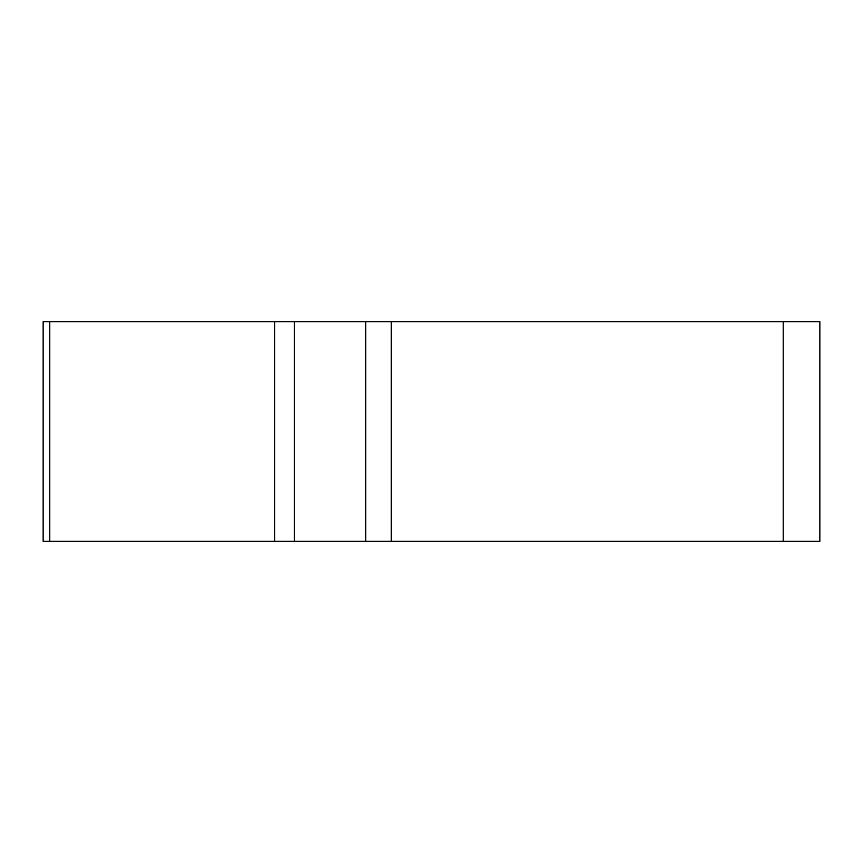 <?xml version="1.0" encoding="UTF-8"?>
<svg xmlns="http://www.w3.org/2000/svg" width="863" height="863" viewBox="0 0 863 863"><rect width="100%" height="100%" fill="white"/><g stroke="black" fill="none" stroke-linecap="round" stroke-linejoin="round"><path stroke-width="1.29" d="M783.226 541.306L43.15 541.306L43.15 321.694L819.85 321.694L819.85 541.306L783.226 541.306L783.226 321.694M79.774 541.306L819.537 541.306L79.774 541.306M294.369 321.694L294.369 541.306L274.585 541.306L274.585 321.694M365.718 541.306L365.718 321.694M391.284 321.694L391.284 541.306M49.774 541.306L49.774 321.694"/></g></svg>
